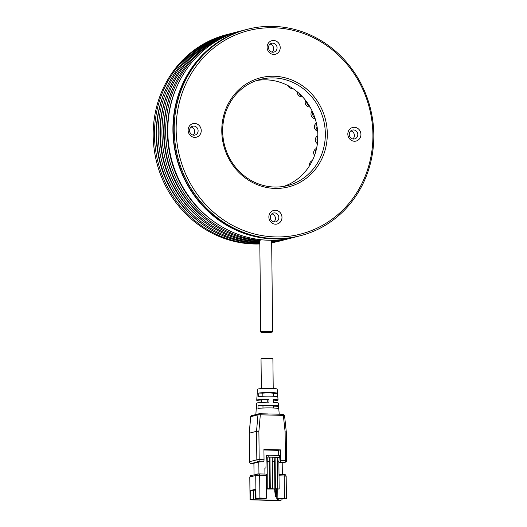 <?xml version="1.0" encoding="UTF-8"?>
<svg xmlns="http://www.w3.org/2000/svg" width="527" height="527" viewBox="0 0 527 527"><rect width="100%" height="100%" fill="white"/><g stroke="black" fill="none" stroke-linecap="round" stroke-linejoin="round"><path stroke-width="0.79" d="M260.127 240.398L258.434 240.806A106.566 99.353 -104.4 0 1 164.062 132.672A106.566 99.353 -104.4 0 1 237.302 31.89L238.902 31.475A106.566 99.353 75.6 0 0 165.662 132.264A106.566 99.353 75.6 0 0 260.127 240.398L260.654 239.686M272.564 240.911L273.032 240.714L272.887 240.253M280.206 47.614A7.003 6.528 75.6 0 0 273.572 40.487A7.003 6.528 75.6 0 0 267.09 47.298A7.003 6.528 75.6 0 0 273.717 54.433A7.003 6.528 75.6 0 0 280.206 47.614M268.513 47.575A4.565 4.256 -104.4 0 1 271.655 43.254A4.565 4.256 -104.4 0 1 277.07 47.779A4.565 4.256 -104.4 0 1 273.935 52.101A4.565 4.256 -104.4 0 1 268.513 47.575M270.048 44.09A4.565 4.256 -104.4 0 1 272.123 52.147M201.248 130.571A7.003 6.528 75.6 0 0 194.615 123.437A7.003 6.528 75.6 0 0 188.126 130.255A7.003 6.528 75.6 0 0 194.759 137.382A7.003 6.528 75.6 0 0 201.248 130.571M189.555 130.525A4.565 4.256 -104.4 0 1 192.698 126.21A4.565 4.256 -104.4 0 1 198.112 130.736A4.565 4.256 -104.4 0 1 194.97 135.057A4.565 4.256 -104.4 0 1 189.555 130.525M191.09 127.047A4.565 4.256 -104.4 0 1 193.165 135.096M360.942 134.431A7.003 6.528 75.6 0 0 354.309 127.297A7.003 6.528 75.6 0 0 347.827 134.108A7.003 6.528 75.6 0 0 354.46 141.243A7.003 6.528 75.6 0 0 360.942 134.431M349.256 134.385A4.565 4.256 -104.4 0 1 352.392 130.064A4.565 4.256 -104.4 0 1 357.807 134.596A4.565 4.256 -104.4 0 1 354.671 138.911A4.565 4.256 -104.4 0 1 349.256 134.385M350.791 130.9A4.565 4.256 -104.4 0 1 352.859 138.957M281.985 217.381A7.003 6.528 75.6 0 0 275.351 210.253A7.003 6.528 75.6 0 0 268.869 217.065A7.003 6.528 75.6 0 0 275.496 224.199A7.003 6.528 75.6 0 0 281.985 217.381M270.292 217.341A4.565 4.256 -104.4 0 1 273.434 213.02A4.565 4.256 -104.4 0 1 278.849 217.546A4.565 4.256 -104.4 0 1 275.713 221.867A4.565 4.256 -104.4 0 1 270.292 217.341M271.827 213.857A4.565 4.256 -104.4 0 1 273.902 221.907M259.824 243.955A106.566 99.353 -104.4 0 1 153.186 135.472A106.566 99.353 -104.4 0 1 226.426 34.69L227.704 34.36A106.566 99.353 75.6 0 0 154.464 135.143A106.566 99.353 75.6 0 0 259.824 243.665M228.777 34.09A106.566 99.353 75.6 0 0 227.704 34.36M327.293 133.614A56.33 52.516 75.6 0 0 273.948 76.257A56.33 52.516 75.6 0 0 221.781 131.065A56.33 52.516 75.6 0 0 275.12 188.422A56.33 52.516 75.6 0 0 327.293 133.614M222.671 131.236A54.808 51.093 -104.4 0 1 260.338 79.406A54.808 51.093 -104.4 0 1 325.337 133.72A54.808 51.093 -104.4 0 1 287.67 185.55A54.808 51.093 -104.4 0 1 222.671 131.236M256.642 80.519A54.808 51.093 -104.4 0 1 317.867 135.643A54.808 51.093 -104.4 0 1 283.895 186.36M300.574 235.674L299.613 235.925A106.566 99.353 -104.4 0 1 173.231 130.314A106.566 99.353 -104.4 0 1 246.471 29.525L247.433 29.281A106.566 99.353 75.6 0 0 174.193 130.064A106.566 99.353 75.6 0 0 300.574 235.674A106.566 99.353 75.6 0 0 373.814 134.892A106.566 99.353 75.6 0 0 247.433 29.281M372.918 134.721A105.044 97.936 -104.4 0 1 275.634 236.926A105.044 97.936 -104.4 0 1 176.15 129.965A105.044 97.936 -104.4 0 1 273.441 27.753A105.044 97.936 -104.4 0 1 372.918 134.721M246.313 29.565A106.566 99.353 75.6 0 0 246.155 29.611A106.566 99.353 75.6 0 0 172.915 130.393A106.566 99.353 75.6 0 0 299.296 236.004A106.566 99.353 75.6 0 0 299.455 235.964M299.296 236.004L294.178 237.321A106.566 99.353 -104.4 0 1 167.797 131.717A106.566 99.353 -104.4 0 1 241.037 30.928L246.155 29.611M207.73 220.767A105.044 97.936 -104.4 0 1 163.673 133.173A105.044 97.936 -104.4 0 1 173.33 87.172M236.241 32.167A106.566 99.353 75.6 0 0 235.167 32.437A106.566 99.353 75.6 0 0 161.927 133.226A106.566 99.353 75.6 0 0 259.798 241.616M203.995 221.722A105.044 97.936 -104.4 0 1 159.945 134.135A105.044 97.936 -104.4 0 1 169.602 88.134M232.506 33.129A106.566 99.353 75.6 0 0 231.439 33.399A106.566 99.353 75.6 0 0 158.199 134.187A106.566 99.353 75.6 0 0 259.811 242.716M259.804 242.104A106.566 99.353 -104.4 0 1 160.333 133.634A106.566 99.353 -104.4 0 1 233.573 32.845L235.167 32.437M200.267 222.684A105.044 97.936 -104.4 0 1 156.209 135.096A105.044 97.936 -104.4 0 1 165.867 89.096M259.818 243.138A106.566 99.353 -104.4 0 1 156.598 134.596A106.566 99.353 -104.4 0 1 229.838 33.807L231.439 33.399M271.682 242.156A106.566 99.353 75.6 0 0 284.58 239.798L282.979 240.207A106.566 99.353 -104.4 0 1 271.682 242.38M271.675 241.537A106.566 99.353 75.6 0 0 288.309 238.836L286.714 239.245A106.566 99.353 -104.4 0 1 271.675 241.821M271.524 241.122L273.032 240.714A106.566 99.353 75.6 0 0 292.044 237.875L290.443 238.283A106.566 99.353 -104.4 0 1 271.668 241.116M258.895 240.582L258.434 240.806M239.969 31.205A106.566 99.353 75.6 0 0 238.902 31.475M292.044 237.875A106.566 99.353 75.6 0 0 293.111 237.591M211.459 219.805A105.044 97.936 -104.4 0 1 167.408 132.218A105.044 97.936 -104.4 0 1 177.065 86.211M261.122 331.806A5.935 0.547 -0.6 0 1 267.736 331.391A5.935 0.547 -0.6 0 1 272.617 331.878A5.935 0.547 -0.6 0 1 272.242 332.076A5.935 0.547 -0.6 0 1 265.628 332.491A5.935 0.547 -0.6 0 1 260.746 332.003A5.935 0.547 -0.6 0 1 261.122 331.806M284.58 239.798A106.566 99.353 75.6 0 0 285.641 239.515M271.688 242.631A106.566 99.353 75.6 0 0 280.845 240.753A106.566 99.353 75.6 0 0 281.912 240.477M288.309 238.836A106.566 99.353 75.6 0 0 289.376 238.553M280.845 240.753L279.567 241.083A106.566 99.353 -104.4 0 1 271.688 242.756M254.034 474.768L253.909 463.253L258.816 461.988L263.408 461.771A1.825 0.639 -88.6 0 0 263.856 461.125A1.825 0.639 -88.6 0 0 264.034 459.788L263.922 449.478L280.463 449.88L280.568 460.19A1.825 0.639 91.4 0 1 280.397 461.52A1.825 0.639 91.4 0 1 279.949 462.172L278.882 462.442M275.219 414.11L258.783 413.814L251.531 415.678L250.602 416.745L257.966 414.815A1.186 1.107 75.6 0 1 258.777 413.814A1.186 1.107 75.6 0 0 258.777 413.814A1.186 1.107 75.6 0 1 259.067 413.781L259.89 413.735A1.186 0.415 91.4 0 1 259.93 413.735A1.186 0.415 91.4 0 1 260.186 414.011A1.186 0.415 91.4 0 1 260.318 414.815L284.527 415.401L282.953 414.288L274.949 414.097L282.913 414.294A1.186 0.415 91.4 0 1 282.953 414.288A1.186 0.415 91.4 0 1 283.21 414.565A1.186 0.415 91.4 0 1 283.342 415.368L285.12 431.903L286.306 431.962L286.602 460.453L285.417 460.302A1.825 0.639 91.4 0 1 285.245 461.639A1.825 0.639 91.4 0 1 284.797 462.291A1.825 1.706 75.6 0 0 286.003 461.784M256.53 431.297L258.882 431.27L260.318 414.815L257.966 414.815L256.53 431.297L256.833 459.794A1.825 1.706 75.6 0 0 258.559 461.652A1.825 0.639 -88.6 0 0 259.007 461.006A1.825 0.639 -88.6 0 0 259.185 459.669L256.833 459.794L249.469 461.724A1.825 1.825 0 0 0 251.247 463.529A1.825 0.639 -88.6 0 0 251.313 463.523A1.825 1.706 -104.4 0 1 249.581 461.659L249.284 433.168L256.53 431.297M257.209 393.702A10.197 0.942 -0.6 0 1 257.13 393.583L257.387 389.334A9.894 0.916 -0.6 0 1 258.013 389.012A9.894 0.916 -0.6 0 1 269.007 388.32A9.894 0.916 -0.6 0 1 277.176 389.13L277.525 393.373A10.197 0.942 -0.6 0 1 277.433 393.504L277.722 397.147M261.32 401.027A10.672 0.988 -0.6 0 1 256.728 400.256A10.672 0.988 -0.6 0 1 257.407 399.914A10.672 0.988 -0.6 0 1 268.908 399.163L269.02 402.173A10.883 1.008 179.4 0 0 257.235 402.938A10.883 1.008 179.4 0 0 256.544 403.293L256.366 406.324A11.1 1.028 -0.6 0 1 256.491 406.179L256.333 408.899A11.291 1.041 179.4 0 0 256.201 409.057L255.865 414.565M279.218 414.196L278.783 408.82A11.291 1.041 179.4 0 0 270.575 407.911A11.291 1.041 179.4 0 0 257.934 408.484L258.085 405.764A11.1 1.028 -0.6 0 1 270.516 405.197A11.1 1.028 -0.6 0 1 278.559 406.093L278.315 403.063A10.883 1.008 179.4 0 0 273.296 402.279L273.184 399.262A10.672 0.988 -0.6 0 1 278.065 400.033A10.672 0.988 -0.6 0 1 277.393 400.395A10.672 0.988 -0.6 0 1 273.493 400.895M278.559 406.093A11.1 1.028 -0.6 0 1 278.434 406.258L278.645 408.985M278.065 400.033L277.821 397.002A10.454 0.968 179.4 0 0 270.305 396.166A10.454 0.968 179.4 0 0 258.612 396.686L258.823 393.05A10.197 0.942 -0.6 0 1 270.226 392.549A10.197 0.942 -0.6 0 1 277.525 393.373M273.21 399.927A6.087 0.56 -0.6 0 1 273.487 400.085L273.506 402.285M261.333 402.417L261.306 400.217A6.087 0.56 -0.6 0 1 261.695 400.013A6.087 0.56 -0.6 0 1 267.235 399.591L267.261 402.18M279.02 475.756L286.168 476.125C284.916 473.417 284.62 475.038 283.697 474.498L279.007 474.386L283.645 474.504A1.522 0.534 91.4 0 1 283.697 474.498A1.522 0.534 91.4 0 1 284.027 474.853A1.522 0.534 91.4 0 1 284.191 475.881L284.428 498.621L286.411 498.858L282.722 498.878M266.056 474.419A1.522 0.534 -88.6 0 0 266.003 474.293A1.522 0.534 91.4 0 0 265.727 474.063L259.172 473.905A1.522 0.534 -88.6 0 0 259.119 473.911L257.156 474.017A1.522 1.416 75.6 0 0 255.747 475.492L259.666 475.288A1.522 0.534 -88.6 0 0 259.501 474.26A1.522 0.534 -88.6 0 0 259.172 473.905L251.036 475.538A1.522 1.416 -104.4 0 0 249.989 476.975L255.747 475.492L255.99 498.232L259.903 498.028L259.666 475.288L266.227 475.446A1.522 0.534 -88.6 0 0 266.056 474.419M259.225 473.911L265.674 474.069A1.522 0.534 91.4 0 1 265.727 474.063M278.23 498.766L278.243 500.209L281.095 500.281L278.869 500.617L250.035 499.813L249.798 477.08C250.312 475.855 250.72 475.341 251.036 475.538M261.339 388.57L261.03 358.986A5.935 0.547 -0.6 0 1 261.405 358.788A5.935 0.547 -0.6 0 1 268.019 358.373A5.935 0.547 -0.6 0 1 272.9 358.861L273.21 388.445M272.281 461.566L274.6 461.619L274.883 488.904L272.031 488.839L272.564 488.7L272.235 457.172L267.795 457.107L267.756 488.733L266.688 489.01L266.53 474.155L266.003 474.293M267.795 457.107L268.171 457.014L268.151 455.196L279.56 455.473L279.58 457.291L268.171 457.014M264.929 474.043L264.87 468.2L265.931 467.923L266.339 455.664L268.151 455.196M266.688 489.01L279.165 489.01L278.875 461.724L279.205 457.383L279.58 457.291M276.708 489.247L276.807 498.733L282.722 499.056M277.775 489.273L277.874 498.463L276.807 498.733M275.173 489.214L275.819 496.19L276.78 496.217M274.639 489.208L275.285 496.329L276.78 496.362M275.285 496.329L275.819 496.19M274.666 491.763L275.199 491.632M278.243 500.209L250.226 499.715M255.99 498.232L255.345 498.397L255.252 489.3L250.773 490.453L250.872 499.55M255.345 498.397L265.397 498.456L266.464 498.186L259.903 498.028M266.464 498.186L266.227 475.446M281.095 500.281L281.082 498.838M284.428 498.621L277.874 498.463M250.773 490.453L255.259 490.103M253.718 499.616L253.625 490.525M277.604 500.373L277.591 498.753M266.115 474.596L266.537 474.603M278.882 462.475L282.202 462.554L282.327 474.465M263.928 449.992L278.651 450.348L278.704 455.447M258.816 461.988L258.941 473.898M262.874 396.297L262.841 393.149A6.087 0.56 -0.6 0 1 269.462 392.931A6.087 0.56 -0.6 0 1 273.414 393.406L273.447 396.271M262.993 408.036L262.973 405.882A6.087 0.56 -0.6 0 1 269.593 405.665A6.087 0.56 -0.6 0 1 273.546 406.139L273.566 408.003M257.13 393.583A10.197 0.942 -0.6 0 1 257.222 393.465L257.011 397.094A10.454 0.968 179.4 0 0 256.912 397.226L256.728 400.256M258.085 405.764L262.973 405.882M258.823 393.05L262.841 393.149M267.235 399.591L268.908 399.163M273.546 406.139L278.434 406.258M273.414 393.406L277.433 393.504M250.602 416.745L249.284 433.168L250.72 416.679A1.186 1.107 75.6 0 1 251.531 415.678M279.205 457.383L277.367 457.337M278.875 461.724L277.413 461.692M275.087 457.238L277.367 457.298L277.696 488.825L275.417 488.766L275.087 457.238L272.235 457.219M279.165 489.01L277.696 488.825M272.564 488.7L269.752 488.779L269.791 457.159M270.285 488.641L269.956 457.113M274.6 461.619L274.929 457.284M274.883 488.904L275.417 488.766M269.468 461.5L267.472 461.448M269.752 488.779L267.756 488.733M278.651 450.348L280.463 449.88M301.826 96.052A4.565 2.978 -124.2 0 1 299.02 93.325M315.245 153.39A4.565 2.964 -85.7 0 1 316.378 149.26M317.55 142.356A4.565 2.898 -93.4 0 1 317.781 136.467A4.565 2.898 -93.4 0 1 317.873 136.335M317.57 130.314A4.565 2.866 -101.1 0 1 316.332 124.082A4.565 2.866 -101.1 0 1 316.503 123.68M314.981 118.101A4.565 2.866 -108.8 0 1 312.504 112.198A4.565 2.866 -108.8 0 1 312.557 111.882M309.731 106.474A4.565 2.905 -116.5 0 1 306.483 101.573M251.168 463.51A1.825 0.639 -88.6 0 0 251.247 463.529L253.915 463.595L251.313 463.523L258.559 461.652L263.408 461.771M279.949 462.172L284.797 462.291L282.202 462.956M285.12 431.903L285.417 460.302L280.568 460.19M267.584 413.926L259.969 413.741M264.034 459.788L259.185 459.669L258.882 431.27M297.287 91.823A4.565 4.565 0 0 0 302.485 96.751M287.894 85.558A4.565 4.565 0 0 0 292.735 88.431M312.425 160.511A4.565 4.565 0 0 0 309.58 165.676M316.575 148.403A4.565 4.565 0 0 0 314.56 155.412M317.873 135.709A4.565 4.565 0 0 0 317.392 143.654M316.358 123.041A4.565 4.565 0 0 0 317.649 131.164M312.182 111.072A4.565 4.565 0 0 0 315.179 118.707M305.647 100.466A4.565 4.565 0 0 0 310.054 107.021M271.662 240.253L272.617 331.878M259.785 240.437L260.746 332.003M305.107 171.789A4.565 4.565 0 0 0 303.519 173.567M279.238 82.001A4.565 4.565 0 0 0 280.219 82.317M282.202 463.016L285.232 462.238A1.825 1.825 0 0 0 286.602 460.453M249.798 477.08L250.035 499.813M286.168 476.125L286.411 498.858M284.527 415.401L286.306 431.962M249.166 433.234L249.469 461.724"/></g></svg>
